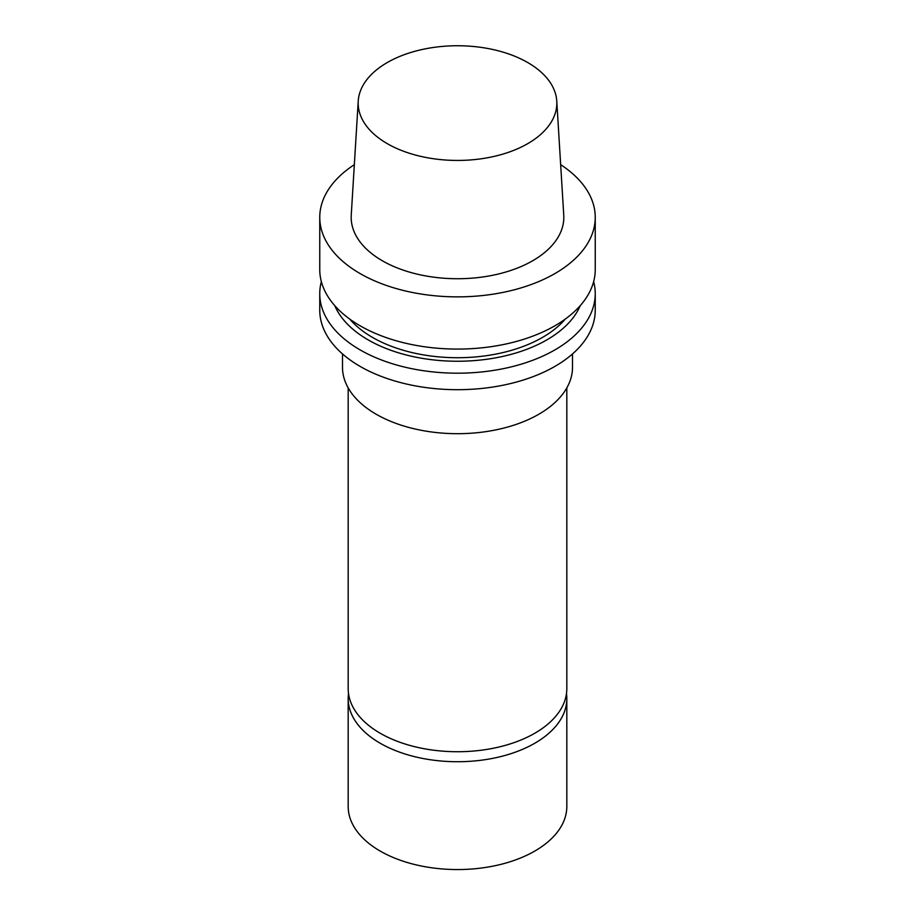 <?xml version="1.0" encoding="UTF-8"?>
<svg xmlns="http://www.w3.org/2000/svg" width="915" height="915" viewBox="0 0 915 915"><rect width="100%" height="100%" fill="white"/><g stroke="black" fill="none" stroke-linecap="round" stroke-linejoin="round"><path stroke-width="1.37" d="M348.18 387.914L348.18 688.618A109.32 63.112 0 0 0 415.662 746.926A109.32 63.112 0 0 0 534.795 733.247A109.32 63.112 0 0 0 566.82 688.618L566.82 387.914M342.496 353.933L342.496 367.292A115.004 66.395 0 0 0 413.488 428.632A115.004 66.395 0 0 0 538.821 414.243A115.004 66.395 0 0 0 572.504 367.292L572.504 353.933M321.359 281.614A137.742 79.525 0 0 0 319.758 293.669L319.758 310.174A137.742 79.525 0 0 0 404.785 383.637A137.742 79.525 0 0 0 554.902 366.4A137.742 79.525 0 0 0 595.242 310.174L595.242 293.669A137.742 79.525 0 0 0 593.641 281.614M319.758 293.669A137.742 79.525 0 0 0 404.785 367.132A137.742 79.525 0 0 0 554.902 349.896A137.742 79.525 0 0 0 595.242 293.669M334.764 305.633A126.362 72.948 0 0 0 423.462 358.554A126.362 72.948 0 0 0 546.85 339.888A126.362 72.948 0 0 0 580.236 305.633M349.667 319.026A120.254 69.426 0 0 0 542.526 337.395A120.254 69.426 0 0 0 565.333 319.026M354.345 164.654A137.742 79.525 0 0 0 319.758 217.347L319.758 269.548A137.742 79.525 0 0 0 404.785 343.022A137.742 79.525 0 0 0 554.902 325.786A137.742 79.525 0 0 0 595.242 269.548L595.242 217.347A137.742 79.525 0 0 0 560.655 164.654M319.758 217.347A137.742 79.525 0 0 0 404.785 290.81A137.742 79.525 0 0 0 554.902 273.574A137.742 79.525 0 0 0 595.242 217.347M358.234 101.062L351.246 215.174A106.323 61.385 0 0 0 415.078 273.631A106.323 61.385 0 0 0 532.679 260.752A106.323 61.385 0 0 0 563.754 215.174L556.766 101.062A99.323 57.348 0 0 0 457.5 45.75A99.323 57.348 0 0 0 358.234 101.062A99.323 57.348 0 0 0 417.869 155.676A99.323 57.348 0 0 0 527.738 143.644A99.323 57.348 0 0 0 556.766 101.062M566.476 693.616A109.32 63.112 180 0 1 566.82 698.614L566.82 806.435A109.32 63.112 180 0 1 534.795 851.064A109.32 63.112 180 0 1 415.662 864.755A109.32 63.112 180 0 1 348.18 806.435L348.18 698.614A109.32 63.112 180 0 1 348.524 693.616M566.82 698.614A109.32 63.112 180 0 1 534.795 743.243A109.32 63.112 180 0 1 415.662 756.922A109.32 63.112 180 0 1 348.18 698.614"/></g></svg>
